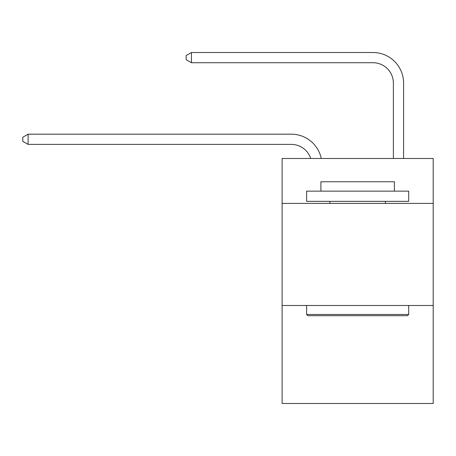 <?xml version="1.0" encoding="UTF-8"?>
<svg xmlns="http://www.w3.org/2000/svg" width="456" height="456" viewBox="0 0 456 456"><rect width="100%" height="100%" fill="white"/><g stroke="black" fill="none" stroke-linecap="round" stroke-linejoin="round"><path stroke-width="0.68" d="M433.2 203.399L433.2 158.477L282.11 158.477L282.11 203.399L433.2 203.399L433.2 403.492L282.11 403.492L282.11 203.399M433.2 305.486L282.11 305.486M291.293 134.178L28.107 134.178L291.293 134.178A30.626 30.626 168.6 0 1 321.263 158.477M393.385 158.477L393.385 83.134A20.417 20.417 84 0 0 372.968 62.717L191.452 62.717L186.145 59.656L186.145 55.569L191.452 52.508L372.968 52.508A30.626 30.626 32.9 0 1 403.594 83.134L403.594 158.477M307.834 315.695L306.609 314.469L408.696 314.469L407.476 315.695L307.834 315.695M408.696 191.144L408.696 201.352L306.609 201.352L306.609 191.144L408.696 191.144M320.904 191.144L320.904 181.756L394.406 181.756L394.406 191.144M408.696 305.486L408.696 314.469M306.609 305.486L306.609 314.469M385.423 201.352L385.423 203.399M329.887 201.352L329.887 203.399M393.385 83.134A20.417 20.417 -147.1 0 0 372.968 62.717A20.417 20.417 -147.1 0 1 393.385 83.134A20.417 20.417 -147.1 0 0 372.968 62.717A20.417 20.417 -147.1 0 1 393.385 83.134A20.417 20.417 -147.1 0 0 372.968 62.717A20.417 20.417 -147.1 0 1 393.385 83.134A20.417 20.417 -147.1 0 0 372.968 62.717A20.417 20.417 -147.1 0 1 393.385 83.134A20.417 20.417 -147.1 0 0 372.968 62.717A20.417 20.417 -147.1 0 1 393.385 83.134A20.417 20.417 -147.1 0 0 372.968 62.717A20.417 20.417 -147.1 0 1 393.385 83.134A20.417 20.417 -147.1 0 0 372.968 62.717A20.417 20.417 -147.1 0 1 393.385 83.134A20.417 20.417 -147.1 0 0 372.968 62.717A20.417 20.417 -147.1 0 1 393.385 83.134A20.417 20.417 -147.1 0 0 372.968 62.717A20.417 20.417 -147.1 0 1 393.385 83.134A20.417 20.417 -147.1 0 0 372.968 62.717A20.417 20.417 -147.1 0 1 393.385 83.134A20.417 20.417 -147.1 0 0 372.968 62.717A20.417 20.417 -147.1 0 1 393.385 83.134A20.417 20.417 -147.1 0 0 372.968 62.717A20.417 20.417 -147.1 0 1 393.385 83.134A20.417 20.417 -147.1 0 0 372.968 62.717A20.417 20.417 -147.1 0 1 393.385 83.134A20.417 20.417 -147.1 0 0 372.968 62.717M310.707 158.477A20.417 20.417 -11.4 0 0 291.293 144.387L28.107 144.387L22.8 141.326L22.8 137.245L28.107 134.178L28.107 144.387M191.452 52.508L191.452 62.717"/></g></svg>
